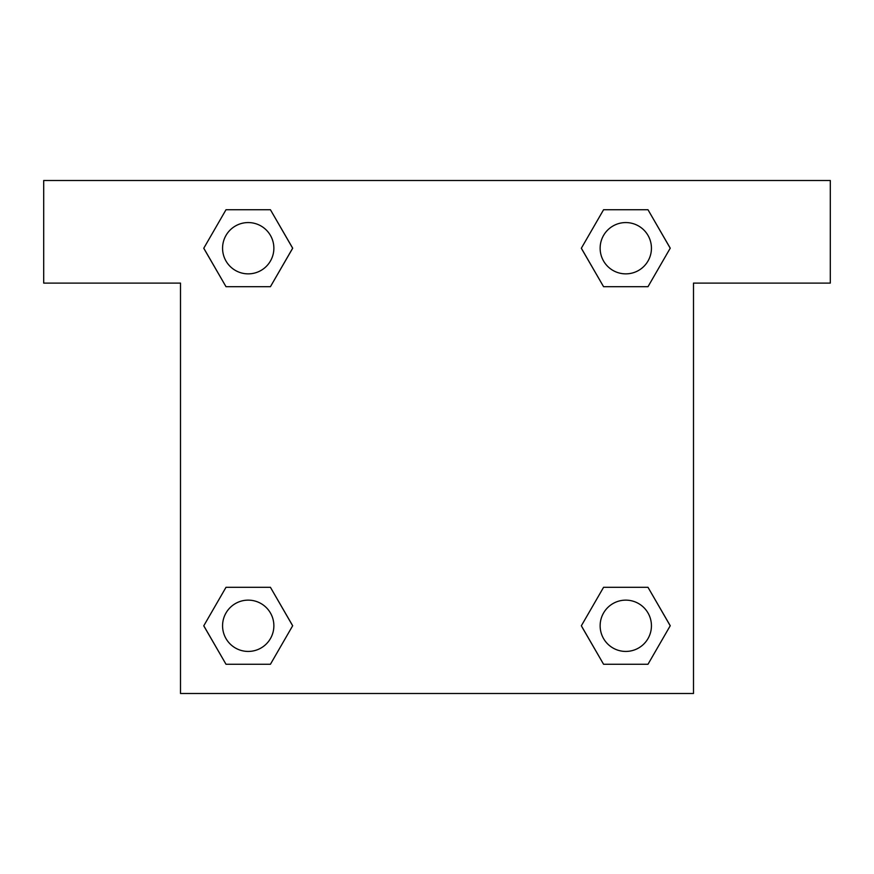 <?xml version="1.0" encoding="UTF-8"?>
<svg xmlns="http://www.w3.org/2000/svg" width="874" height="874" viewBox="0 0 874 874"><rect width="100%" height="100%" fill="white"/><g stroke="black" fill="none" stroke-linecap="round" stroke-linejoin="round"><path stroke-width="1.31" d="M647.995 209.738L603.573 209.738L647.995 209.738L670.216 248.216L647.995 286.694L603.573 286.694L623.337 286.694L603.573 286.694L581.308 248.249L603.573 286.694L581.352 248.216L603.573 209.738L647.995 209.738L670.26 248.183M647.995 587.306L603.573 587.306L647.995 587.306L670.216 625.784L647.995 664.262L603.573 664.262L581.352 625.784L603.573 587.306L647.995 587.306L670.26 625.751M582.237 627.314A239.4 239.4 0 0 1 582.193 627.346L603.573 664.262L647.995 664.262L603.573 664.262M250.663 286.694L226.005 286.694L270.427 286.694L226.005 286.694L203.784 248.216L226.005 209.738L270.427 209.738L292.648 248.216L270.427 286.694L250.663 286.694L270.427 286.694L292.692 248.249M226.005 664.262L270.427 664.262L226.005 664.262L203.784 625.784L226.005 587.306L270.427 587.306L250.663 587.306L270.427 587.306L292.692 625.751L270.427 587.306L292.648 625.784L270.427 664.262L226.005 664.262L203.74 625.817M830.3 180.503L43.7 180.503L43.7 283.1L180.503 283.1L180.503 693.497L693.497 693.497L693.497 283.1L830.3 283.1L830.3 180.503M226.005 286.694L203.74 248.249M270.427 209.738L226.005 209.738L270.427 209.738L292.692 248.183M651.436 625.784A25.652 25.652 0 0 0 612.958 603.573A25.652 25.652 0 0 0 612.958 647.995A25.652 25.652 0 0 0 651.436 625.784M226.005 587.306L270.427 587.306L226.005 587.306M273.868 625.784A25.652 25.652 0 0 0 235.39 603.573A25.652 25.652 0 0 0 235.39 647.995A25.652 25.652 0 0 0 273.868 625.784M647.995 286.694L603.573 286.694L647.995 286.694M651.436 248.216A25.652 25.652 0 0 0 612.958 226.005A25.652 25.652 0 0 0 612.958 270.427A25.652 25.652 0 0 0 651.436 248.216M273.868 248.216A25.652 25.652 0 0 0 235.39 226.005A25.652 25.652 0 0 0 235.39 270.427A25.652 25.652 0 0 0 273.868 248.216M603.573 587.306L623.337 587.306M250.663 587.306L270.427 587.306M623.337 286.694L603.573 286.694"/></g></svg>
